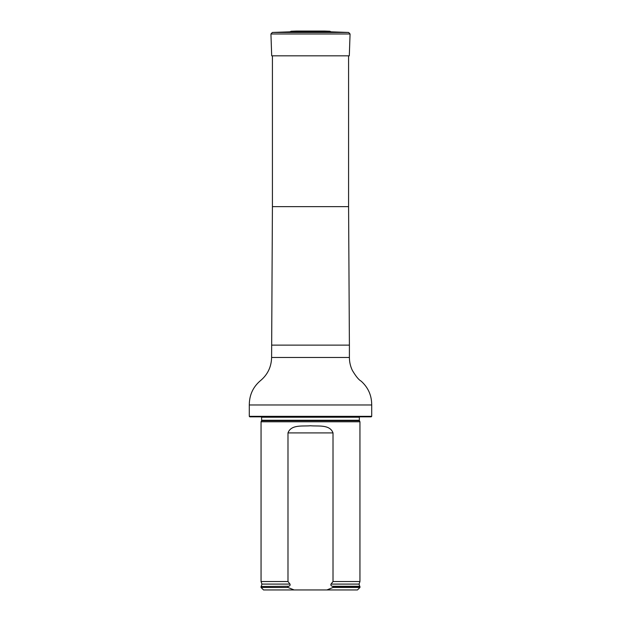 <?xml version="1.0" encoding="UTF-8"?>
<svg xmlns="http://www.w3.org/2000/svg" width="621" height="621" viewBox="0 0 621 621"><rect width="100%" height="100%" fill="white"/><g stroke="black" fill="none" stroke-linecap="round" stroke-linejoin="round"><path stroke-width="0.93" d="M249.293 416.342L371.707 416.342L371.211 416.838L249.789 416.838L249.293 416.342L249.293 404.97C249.324 395.166 252.957 387.139 260.176 380.89C267.558 374.836 271.369 367.034 271.602 357.486L272.417 206.63L272.417 55.82M261.565 420.681L359.435 420.681L359.947 421.783L261.053 421.783L261.658 420.262L261.588 416.838M294.121 589.95L287.989 587.474L261.053 587.474L263.521 589.95L357.479 589.95L359.947 587.474L359.947 586.488L333.011 586.488L333.011 587.474L359.947 587.474M333.011 587.474L326.879 589.95M261.053 587.474L261.053 586.488L288.555 586.278C289.875 585.937 290.356 585.215 289.999 584.097L287.989 581.543L287.989 432.915C291.125 424.275 302.706 426.456 310.477 425.765C318.286 426.456 329.875 424.267 333.011 432.915L333.011 581.543L331.001 584.097C330.644 585.215 331.125 585.937 332.445 586.278L333.011 586.488M287.989 587.474L287.989 586.488M287.989 581.543L261.053 581.543L261.053 421.783M331.001 584.097L359.07 584.097L359.947 581.543L333.011 581.543M359.947 581.543L359.947 421.783M323.665 31.081L296.582 31.05L291.14 31.244L290.015 31.834L330.985 31.834L348.637 32.447L350.065 33.984L270.935 33.984L271.695 55.82L349.305 55.82L350.065 33.984M272.417 206.63L348.583 206.63L348.583 55.82M271.602 345.121L349.398 345.121L348.583 206.63M271.602 357.486L349.398 357.486L349.398 345.121M249.293 404.97L371.707 404.97C371.707 395.406 368.175 387.45 361.096 381.108C358.791 379.897 355.887 376.334 352.363 370.419C350.399 366.336 349.413 362.02 349.398 357.486M359.435 420.681L359.342 420.262L261.658 420.262M359.342 420.262L359.342 417.211L261.658 417.211M288.555 586.278L261.053 586.488M359.07 584.097L359.691 586.278L332.445 586.278M289.999 584.097L261.93 584.097L261.309 586.278M333.011 432.915L287.989 432.915M291.14 31.244L329.86 31.244L330.985 31.834M290.015 31.834L272.363 32.447L348.637 32.447M371.707 416.342L371.707 404.97M261.93 584.097L261.053 581.543M296.582 31.05L297.335 31.081M324.247 31.05L296.753 31.05M324.418 31.05L329.86 31.244M272.363 32.447L270.935 33.984"/></g></svg>
